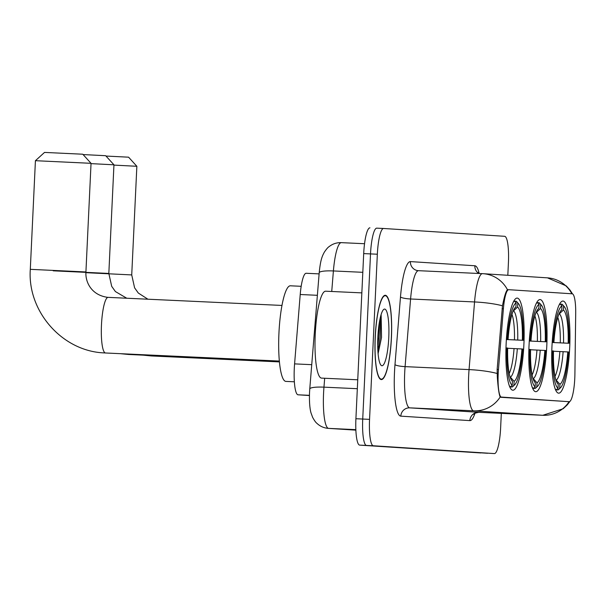 <?xml version="1.0" encoding="UTF-8"?>
<svg xmlns="http://www.w3.org/2000/svg" width="606" height="606" viewBox="0 0 606 606"><rect width="100%" height="100%" fill="white"/><g stroke="black" fill="none" stroke-linecap="round" stroke-linejoin="round"><path stroke-width="0.91" d="M546.779 346.2A46.117 8.878 92.7 0 0 540.06 299.561A46.117 8.878 92.7 0 0 529.061 345.056A46.117 8.878 92.7 0 0 535.78 391.696A46.117 8.878 92.7 0 0 546.779 346.2M523.879 344.723A46.117 8.878 92.7 0 0 517.153 298.084A46.117 8.878 92.7 0 0 506.154 343.572A46.117 8.878 92.7 0 0 512.873 390.211A46.117 8.878 92.7 0 0 523.879 344.723M569.685 347.685A46.117 8.878 92.7 0 0 562.966 301.046A46.117 8.878 92.7 0 0 551.96 346.541A46.117 8.878 92.7 0 0 558.687 393.173A46.117 8.878 92.7 0 0 569.685 347.685M574.768 378.523A23.49 4.522 92.7 0 0 574.897 374.447L575.7 313.476A23.49 4.522 92.7 0 0 572.17 293.796L508.752 289.691A23.49 4.522 92.7 0 0 508.737 289.691A23.49 4.522 92.7 0 0 503.389 308.795L498.458 369.501A23.49 4.522 92.7 0 0 501.609 397.331L569.148 401.695A23.49 4.522 92.7 0 0 569.163 401.702A23.49 4.522 92.7 0 0 574.768 378.523M309.431 395.536L298.076 394.801A26.103 5.022 -87.3 0 1 294.584 363.88L300.22 294.508A26.103 5.022 -87.3 0 1 306.159 273.276A26.103 5.022 -87.3 0 1 306.174 273.276L319.112 273.882L306.159 273.276M391.423 337.951A42.2 8.128 92.7 0 0 385.272 295.274A42.2 8.128 92.7 0 0 375.205 336.906A42.2 8.128 92.7 0 0 381.356 379.583A42.2 8.128 92.7 0 0 391.423 337.951M568.466 401.664L500.177 396.991C499.049 394.627 498.094 387.969 497.314 377.015L497.14 369.44L502.472 305.795C504.313 296.425 505.98 291.069 507.457 289.736L507.904 289.653M507.82 275.291L508.419 262.701A26.103 5.022 92.7 0 0 504.631 236.302L383.59 228.477A26.103 5.022 92.7 0 0 383.568 228.477L376.765 228.159A26.103 5.022 92.7 0 0 376.743 228.159A26.103 5.022 92.7 0 0 370.516 253.906L362.729 419.041A26.103 5.022 92.7 0 0 366.516 445.44L487.557 453.265A26.103 5.022 92.7 0 0 487.58 453.265A26.103 5.022 92.7 0 0 487.595 453.265M571.837 293.774A30.451 29.883 93.7 0 0 547.476 277.851L483.027 273.685A30.451 29.883 -86.3 0 1 507.457 289.736L507.798 289.645M376.765 228.159A26.103 5.022 92.7 0 0 376.743 228.159L383.568 228.477A26.103 5.022 92.7 0 0 377.341 254.225L369.554 419.36A26.103 5.022 92.7 0 0 373.341 445.758L494.382 453.583A26.103 5.022 92.7 0 0 494.398 453.583A26.103 5.022 92.7 0 0 500.632 427.836L501.313 413.368M369.925 227.841L369.94 227.841A26.103 5.022 92.7 0 0 369.925 227.841A26.103 5.022 92.7 0 0 363.698 253.596L355.911 418.723A26.103 5.022 92.7 0 0 359.691 445.122L480.74 452.947A26.103 5.022 92.7 0 0 480.755 452.947A26.103 5.022 92.7 0 0 480.77 452.947M487.58 453.265L487.557 453.265A26.103 5.022 92.7 0 0 487.58 453.265L366.516 445.44A26.103 5.022 92.7 0 1 362.729 419.041L370.516 253.906A26.103 5.022 92.7 0 1 376.743 228.159M375.288 336.913A41.761 8.037 92.7 0 0 381.371 379.151A41.761 8.037 92.7 0 0 391.34 337.951A41.761 8.037 92.7 0 0 385.249 295.713A41.761 8.037 92.7 0 0 375.288 336.913M361.843 292.88L325.634 291.198A43.503 8.378 92.7 0 0 315.249 334.111A43.503 8.378 92.7 0 0 321.589 378.114L357.745 379.795M388.764 337.784A28.368 5.462 92.7 0 0 383.53 309.598A28.368 5.462 92.7 0 0 377.864 337.08A28.368 5.462 92.7 0 0 380.947 365.16A28.368 5.462 92.7 0 0 388.764 337.784M378.106 353.662L381.538 337.428L381.136 315.044M379.72 320.316L378.894 337.315L377.712 345.428M380.742 315.832L380.25 337.375L377.894 350.851M105.989 156.053L128.578 157.181L136.858 166.286L113.936 165.105M552.187 342.466L568.17 343.223A37.413 7.204 92.7 0 0 563.413 310.045L563.603 306.022L561.974 304.197L560.33 304.121M555.164 388.764A43.155 8.31 92.7 0 0 556.263 389.863L558.05 388.196A41.413 7.976 92.7 0 1 552.702 350.942L551.801 350.897M559.717 388.302L559.906 384.28A37.413 7.204 92.7 0 0 567.761 351.919L568.534 351.965A41.413 7.976 92.7 0 1 560.505 387.749A41.413 7.976 92.7 0 1 559.717 388.302L557.929 389.976L556.263 389.863M552.21 342.208L553.119 342.254A41.413 7.976 92.7 0 1 561.929 305.916L560.308 304.091A43.155 8.31 92.7 0 0 559.05 305.113M560.308 304.091L559.588 304.053M552.187 342.504L568.943 343.276A41.413 7.976 92.7 0 0 564.269 306.613L562.709 304.833A43.155 8.31 92.7 0 0 561.974 304.197M564.269 306.613A41.413 7.976 92.7 0 0 563.603 306.022M552.702 350.942L553.483 350.995A37.413 7.204 92.7 0 0 557.709 383.689A37.413 7.204 92.7 0 0 558.24 384.174L558.05 388.196M561.929 305.916L561.739 309.939A37.413 7.204 92.7 0 0 561.118 310.401A37.413 7.204 92.7 0 0 553.892 342.307L553.119 342.254M568.943 343.276L568.17 343.223M558.24 384.174L557.232 383.037M560.527 311.067L561.739 309.939M553.892 342.307L552.202 342.231M563.413 310.045L558.868 314.234M557.929 389.976A43.155 8.31 92.7 0 0 558.785 389.378L560.505 387.749M555.853 379.757L559.906 384.28M567.761 351.919L553.475 351.238M83.083 154.568L105.671 155.704L113.951 164.802L91.029 163.628M529.288 340.981L545.264 341.746A37.413 7.204 92.7 0 0 540.507 308.568L540.696 304.545L539.075 302.712L537.431 302.636M532.257 387.279A43.155 8.31 92.7 0 0 533.356 388.385L535.143 386.719A41.413 7.976 92.7 0 1 529.803 349.465L528.894 349.42M532.682 388.355L533.356 388.385M529.303 340.724L530.212 340.769A41.413 7.976 92.7 0 1 539.022 304.432L537.401 302.606A43.155 8.31 92.7 0 0 536.151 303.629M537.401 302.606L536.689 302.576M529.28 341.026L546.036 341.799A41.413 7.976 92.7 0 0 541.37 305.136L539.81 303.356A43.155 8.31 92.7 0 0 539.075 302.712M541.37 305.136A41.413 7.976 92.7 0 0 540.696 304.545M529.803 349.465L530.576 349.51A37.413 7.204 92.7 0 0 534.803 382.212A37.413 7.204 92.7 0 0 535.333 382.697L535.143 386.719M539.022 304.432L538.832 308.454A37.413 7.204 92.7 0 0 538.211 308.916A37.413 7.204 92.7 0 0 530.985 340.822L530.212 340.769M546.036 341.799L545.264 341.746M535.333 382.697L534.325 381.553M537.628 309.59L538.832 308.454M530.985 340.822L529.303 340.754M540.507 308.568L535.962 312.749M537.598 386.272A41.413 7.976 92.7 0 1 536.818 386.825L535.03 388.491A43.155 8.31 92.7 0 0 535.878 387.901L537.598 386.272A41.413 7.976 92.7 0 0 545.627 350.488L530.568 349.753M535.03 388.491L532.697 388.385M536.818 386.825L537.007 382.803A37.413 7.204 92.7 0 0 544.855 350.435M532.947 378.273L537.007 382.803M44.526 152.417L82.764 154.219L91.044 163.317L35.421 160.696L44.526 152.417M506.381 339.504L522.357 340.261A37.413 7.204 92.7 0 0 517.6 307.083L517.789 303.061L516.168 301.235L514.524 301.159M301.174 286.305L290.372 285.797A47.851 9.211 92.7 0 0 278.949 333.005A47.851 9.211 92.7 0 0 285.926 381.401L294.372 381.795M509.358 385.802A43.155 8.31 92.7 0 0 510.449 386.901L512.237 385.234A41.413 7.976 92.7 0 1 506.896 347.98L505.987 347.935M509.782 386.87L510.449 386.901M506.396 339.246L507.305 339.292A41.413 7.976 92.7 0 1 516.123 302.955L514.494 301.129A43.155 8.31 92.7 0 0 513.244 302.152M514.494 301.129L513.782 301.091M506.381 339.542L523.137 340.314A41.413 7.976 92.7 0 0 518.463 303.651L516.903 301.871A43.155 8.31 92.7 0 0 516.168 301.235M518.463 303.651A41.413 7.976 92.7 0 0 517.789 303.061M506.896 347.98L507.669 348.033A37.413 7.204 92.7 0 0 511.903 380.727A37.413 7.204 92.7 0 0 512.426 381.212L512.237 385.234M516.123 302.955L515.933 306.977A37.413 7.204 92.7 0 0 515.305 307.439A37.413 7.204 92.7 0 0 508.078 339.337L507.305 339.292M523.137 340.314L522.357 340.261M512.426 381.212L511.419 380.076M514.721 308.106L515.933 306.977M508.078 339.337L506.396 339.269M517.6 307.083L513.055 311.272M514.691 384.787A41.413 7.976 92.7 0 1 513.911 385.34L512.123 387.014A43.155 8.31 92.7 0 0 512.971 386.416L514.691 384.787A41.413 7.976 92.7 0 0 522.72 349.003L507.661 348.276M512.123 387.014L509.79 386.901M513.911 385.34L514.1 381.318A37.413 7.204 92.7 0 0 521.948 348.958M510.04 376.796L514.1 381.318M503.389 308.795L502.071 308.734M498.458 369.501L497.14 369.44M501.609 397.331L500.768 397.294M317.377 295.304L300.22 294.508M311.734 364.676L294.584 363.88M309.439 395.332L298.076 394.801M474.952 413.292A43.503 8.378 -87.3 0 1 469.862 420.617L400.816 416.148A8.704 8.537 93.7 0 1 409.754 407.853L478.801 412.322A34.8 6.704 92.7 0 0 478.823 412.322A34.8 6.704 92.7 0 0 478.846 412.322M400.816 416.148A43.503 8.378 -87.3 0 1 394.506 372.152A43.503 8.378 -87.3 0 1 394.983 364.615L400.483 296.97A43.503 8.378 -87.3 0 1 410.406 261.595L474.854 265.761A43.503 8.378 -87.3 0 1 479.187 273.503M404.702 372.66A34.8 6.704 92.7 0 0 409.754 407.853L473.718 410.83A34.8 6.704 -87.3 0 1 468.673 375.629A34.8 6.704 -87.3 0 1 469.059 369.599L474.551 301.955A34.8 6.704 -87.3 0 1 482.467 273.654A34.8 6.704 -87.3 0 1 482.497 273.654A30.451 29.883 -86.3 0 1 483.027 273.685L418.526 270.685A34.8 6.704 92.7 0 0 418.504 270.685A34.8 6.704 92.7 0 0 410.588 298.985L405.088 366.63A34.8 6.704 92.7 0 0 404.702 372.66M500.177 396.991A30.451 29.883 93.7 0 1 473.718 410.83L542.764 415.292A30.451 29.883 -86.3 0 0 569.072 401.695M502.472 305.795A30.451 5.295 -175.4 0 0 474.551 301.955L410.588 298.985A8.704 1.515 4.6 0 1 400.483 296.97M497.094 373.47A30.451 5.295 -175.4 0 0 469.059 369.599L405.088 366.63A8.704 1.515 4.6 0 1 394.983 364.615M569.898 401.437L567.36 404.778L563.186 408.739L542.787 415.292A34.8 6.704 -87.3 0 1 542.764 415.292L478.801 412.322C475.324 412.989 473.65 413.633 473.809 414.254M373.341 445.758L359.691 445.122M369.554 419.36L355.911 418.723M377.341 254.225L363.698 253.596M478.755 273.48A8.704 8.537 93.7 0 1 474.854 265.761M418.488 270.677A8.704 8.537 93.7 0 1 418.375 270.677A8.704 8.537 93.7 0 1 410.406 261.595M469.862 420.617A8.704 8.537 93.7 0 1 478.801 412.322L542.787 415.292M324.68 378.258L323.96 387.151A34.8 6.704 92.7 0 0 323.574 393.18A34.8 6.704 92.7 0 0 328.619 428.381L355.851 429.646M357.32 388.704L323.96 387.151A17.4 3.022 -175.4 0 0 309.764 388.976L319.203 272.768C320.529 259.512 322.233 256.088 324.354 252.141C326.407 249.111 327.998 247.271 329.119 246.619C332.702 243.817 336.769 242.498 341.314 242.642A34.8 6.704 92.7 0 0 333.398 270.95L362.812 272.314M328.619 428.381L355.873 430.146L328.316 428.366A17.4 17.074 93.7 0 0 328.619 428.381M319.203 272.768A17.4 3.022 -175.4 0 1 333.398 270.95L331.732 291.478M341.337 242.65L364.539 243.726L341.314 242.642A34.8 6.704 92.7 0 1 341.337 242.65M279.449 361.903L151.341 355.949A27.846 5.363 -87.3 0 1 151.326 355.949A27.846 5.363 -87.3 0 1 150.439 355.487M85.9 272.685L131.729 274.919L134.593 287.827L138.312 293.046L147.917 299.212M560.277 342.844A32.194 6.196 92.7 0 0 557.778 317.408M563.535 342.996A33.466 6.446 92.7 0 0 559.353 313.84M556.232 380.129A33.466 6.446 92.7 0 0 563.125 351.692M555.035 376.402A32.194 6.196 92.7 0 0 559.868 351.533M279.411 361.487L128.434 354.465A27.846 5.363 -87.3 0 1 128.419 354.465A27.846 5.363 -87.3 0 1 127.533 354.01M53.207 270.814L108.83 273.442L111.693 286.343L115.405 291.562L126.745 298.228M537.37 341.36A32.194 6.196 92.7 0 0 534.871 315.923M540.635 341.519A33.466 6.446 92.7 0 0 536.454 312.355M533.325 378.652A33.466 6.446 92.7 0 0 540.226 350.207M532.129 374.925A32.194 6.196 92.7 0 0 536.961 350.048M279.374 361.07L105.535 352.987A27.846 5.363 -87.3 0 1 105.512 352.987A27.846 5.363 -87.3 0 1 101.475 324.824A27.846 5.363 -87.3 0 1 108.118 297.364A27.846 5.363 -87.3 0 1 108.141 297.364L107.709 297.341C91.817 295.281 85.226 282.517 85.923 271.958L91.044 163.317M105.489 352.98L104.118 352.904C62.282 351.245 27.255 311.378 30.3 269.337L85.923 271.958M514.464 339.875A32.194 6.196 92.7 0 0 511.972 314.446M517.729 340.034A33.466 6.446 92.7 0 0 513.547 310.878M510.419 377.167A33.466 6.446 92.7 0 0 517.319 348.723M509.229 373.44A32.194 6.196 92.7 0 0 514.055 348.571M547.476 277.851L566.284 285.918L570.125 290.198L572.481 293.872M482.467 273.654L418.375 270.677M479.157 273.503L478.142 272.458M328.316 428.366C323.899 428.025 320.089 426.336 316.87 423.299C315.817 422.541 314.4 420.564 312.635 417.367L311.052 413.012C310.333 410.701 309.113 404.694 309.53 392.582L309.764 388.976M380.212 379.091L381.371 379.151M384.09 295.66L385.249 295.713M143.319 355.161L151.295 355.949M131.729 274.919L136.858 166.286M120.412 353.677L128.396 354.465M108.83 273.442L113.951 164.802M30.3 269.337L35.421 160.696M281.957 305.439L108.118 297.364"/></g></svg>
